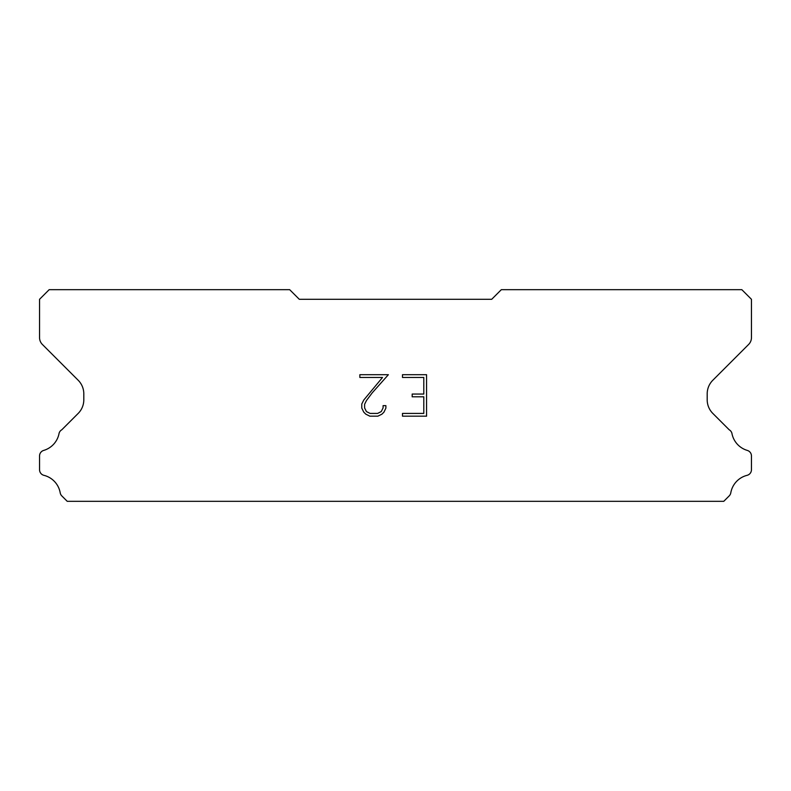<?xml version="1.0" encoding="UTF-8"?>
<svg xmlns="http://www.w3.org/2000/svg" width="791" height="791" viewBox="0 0 791 791"><rect width="100%" height="100%" fill="white"/><g stroke="black" fill="none" stroke-linecap="round" stroke-linejoin="round"><path stroke-width="1.19" d="M423.798 413.416L423.798 396.815L412.18 396.815L412.18 394.056L423.798 394.056L423.798 377.465L402.49 377.465L402.49 374.697L426.567 374.697L426.567 416.175L402.49 416.175L402.49 413.416L423.798 413.416M385.889 405.654L385.889 408.146L383.922 412.2L381.875 414.207L377.821 416.175L369.852 416.175L365.828 414.177L363.771 412.151L361.774 408.107L361.774 404.003L363.771 400.028L382.518 377.465L359.856 377.465L359.856 374.697L388.381 374.697L372.225 392.84L366.48 400.503L364.611 404.29L364.611 407.929L366.421 411.577L370.099 413.416L377.604 413.416L381.252 411.577L383.081 407.929L383.081 405.654L385.889 405.654M491.705 299.295L299.295 299.295L289.674 289.674L49.171 289.674L39.55 299.295L39.55 337.638A9.621 9.621 0 0 0 42.368 344.441L78.171 380.244A19.241 19.241 0 0 1 83.806 393.849L83.806 399.821A19.241 19.241 0 0 1 78.171 413.426L61.807 429.78A5.774 5.774 0 0 0 58.939 434.041A21.93 21.93 0 0 1 43.693 450.415A5.774 5.774 0 0 0 39.55 455.952L39.55 469.725A5.774 5.774 0 0 0 43.92 475.332A21.93 21.93 0 0 1 60.205 492.823A5.774 5.774 0 0 0 61.807 495.898L67.235 501.326L723.765 501.326L729.193 495.898A5.774 5.774 0 0 0 730.795 492.823A21.93 21.93 0 0 1 747.08 475.332A5.774 5.774 0 0 0 751.45 469.725L751.45 455.952A5.774 5.774 0 0 0 747.307 450.415A21.93 21.93 0 0 1 732.061 434.041A5.774 5.774 0 0 0 729.193 429.78L712.829 413.426A19.241 19.241 0 0 1 707.194 399.821L707.194 393.849A19.241 19.241 0 0 1 712.829 380.244L748.632 344.441A9.621 9.621 0 0 0 751.45 337.638L751.45 299.295L741.829 289.674L501.326 289.674L491.705 299.295"/></g></svg>
